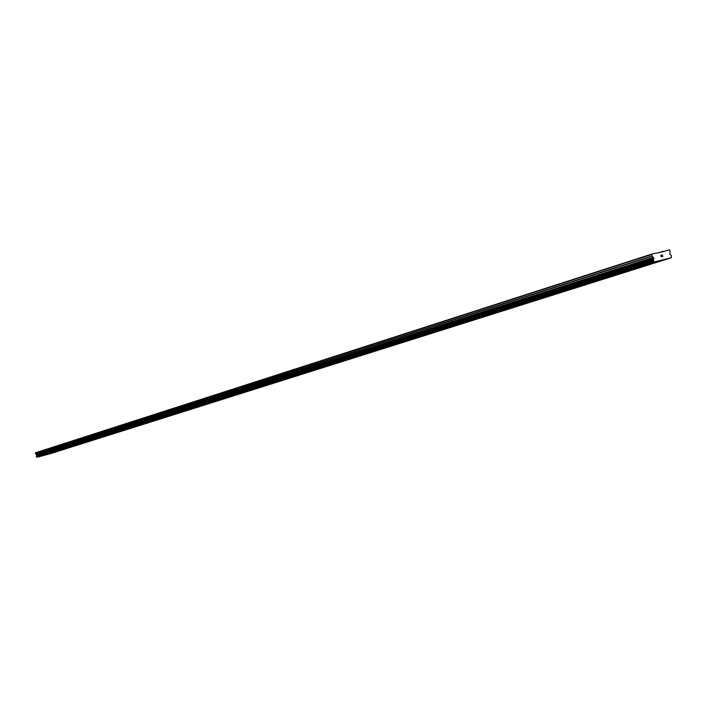 <?xml version="1.0" encoding="UTF-8"?>
<svg xmlns="http://www.w3.org/2000/svg" width="707" height="707" viewBox="0 0 707 707"><rect width="100%" height="100%" fill="white"/><g stroke="black" fill="none" stroke-linecap="round" stroke-linejoin="round"><path stroke-width="1.06" d="M46.3 454.477L43.189 455.335M55.508 451.57L52.371 452.445M64.911 448.6L61.739 449.475M74.535 445.56L71.327 446.444M84.372 442.449L81.137 443.342M94.446 439.259L91.176 440.169M104.76 435.998L101.428 436.917M101.622 436.855L104.742 436.007L101.622 436.855M115.321 432.666L111.98 433.585M126.138 429.246L122.762 430.183M137.229 425.738L133.773 426.692M133.994 426.613L137.193 425.738L133.994 426.613M148.585 422.15L145.129 423.113M160.206 418.464L156.707 419.437M172.181 414.682L168.611 415.672M168.849 415.583L172.146 414.691L168.849 415.583M184.439 410.811L180.824 411.81M181.072 411.721L184.403 410.811L181.072 411.721M197.023 406.834L193.356 407.851M193.621 407.753L196.979 406.843L193.621 407.753M209.935 402.751L206.223 403.777M206.497 403.679L209.891 402.76L206.497 403.679M223.147 398.562L219.435 399.596M236.827 394.25L233.01 395.31M233.31 395.195L236.765 394.259L233.31 395.195M250.826 389.822L246.964 390.891M247.273 390.785L250.764 389.831L247.273 390.785M265.222 385.271L261.307 386.358M261.634 386.243L265.16 385.28L261.634 386.243M280.034 380.587L276.057 381.692M276.402 381.568L279.963 380.596L276.402 381.568M295.27 375.771L291.231 376.893M291.593 376.76L295.19 375.779L291.593 376.76M310.947 370.813L306.856 371.953M307.236 371.82L310.868 370.822L307.236 371.82M327.014 365.713L322.949 366.862M323.346 366.721L327.014 365.722L323.346 366.721M343.743 360.446L339.519 361.622M339.934 361.471L343.646 360.455L339.934 361.471M360.888 355.029L356.602 356.222M357.044 356.063L360.791 355.038L357.044 356.063M378.581 349.435L374.224 350.654M374.683 350.486L378.466 349.444L374.683 350.486M396.821 343.664L392.394 344.901M392.88 344.733L396.707 343.682L392.88 344.733M415.654 337.707L411.147 338.971M411.66 338.786L415.53 337.725L411.66 338.786M435.105 331.556L430.519 332.847M431.058 332.652L434.973 331.574L431.058 332.652M455.202 325.202L450.536 326.519M451.101 326.316L455.061 325.229L451.101 326.316M475.979 318.636L471.224 319.979M471.825 319.758L475.82 318.663L471.825 319.758M497.472 311.84L492.629 313.21M493.256 312.98L497.304 311.867L493.256 312.98M519.716 304.805L514.776 306.202M515.447 305.963L519.539 304.832L515.447 305.963M542.755 297.523L537.718 298.946M538.425 298.699L542.561 297.55L538.425 298.699M566.634 289.976L561.491 291.434M562.233 291.169L566.422 290.003L562.233 291.169M591.388 282.146L586.13 283.64M586.925 283.357L591.158 282.181L586.925 283.357M617.078 274.024L611.705 275.553M612.545 275.253L616.831 274.06L612.545 275.253M643.759 265.585L638.262 267.158M639.155 266.839L643.494 265.629L639.155 266.839M54.563 452.294L51.443 453.152M51.602 453.099L54.545 452.303L51.602 453.099M63.816 449.378L60.687 450.244M73.263 446.391L70.099 447.266M82.966 443.333L79.767 444.217M92.864 440.205L89.621 441.097M89.798 441.035L92.847 440.214L89.798 441.035M103.01 437.006L99.749 437.916M113.385 433.736L110.089 434.646M123.981 430.377L120.65 431.305M134.896 426.94L131.502 427.876M131.705 427.806L134.869 426.948L131.705 427.806M146.049 423.422L142.611 424.368M142.832 424.288L146.013 423.422L142.832 424.288M157.475 419.817L154.002 420.771M154.223 420.692L157.44 419.817L154.223 420.692M169.194 416.114L165.677 417.086M165.915 417.006L169.159 416.123L165.915 417.006M181.204 412.322L177.651 413.303M177.89 413.224L181.169 412.331L177.89 413.224M193.532 408.434L189.927 409.433M190.183 409.335L193.497 408.434L190.183 409.335M206.179 404.439L202.529 405.447M202.803 405.358L206.144 404.448L202.803 405.358M219.17 400.348L215.467 401.364M215.75 401.267L219.117 400.348L215.75 401.267M232.497 396.132L228.75 397.175M229.041 397.069L232.453 396.141L229.041 397.069M246.195 391.811L242.395 392.862M242.704 392.756L246.142 391.819L242.704 392.756M260.273 387.365L256.42 388.435M256.738 388.32L260.211 387.374L256.738 388.32M274.74 382.805L270.834 383.883M271.17 383.768L274.678 382.814L271.17 383.768M289.623 378.104L285.663 379.208M286.008 379.085L289.552 378.112L286.008 379.085M304.929 373.269L300.908 374.392M301.279 374.259L304.85 373.278L301.279 374.259M320.686 368.303L316.603 369.434M316.992 369.301L320.607 368.312L316.992 369.301M336.903 363.177L332.767 364.335M333.174 364.185L336.824 363.186L333.174 364.185M353.527 357.919L349.417 359.076M370.742 352.484L366.571 353.659M388.594 346.863L384.263 348.074M384.723 347.906L388.488 346.881L384.723 347.906M406.914 341.083L402.504 342.312M402.999 342.144L406.799 341.092L402.999 342.144M425.817 335.109L421.337 336.373M421.849 336.187L425.694 335.127L421.849 336.187M445.339 328.949L440.77 330.231M441.318 330.036L445.207 328.967L441.318 330.036M465.506 322.586L460.858 323.894M461.432 323.691L465.365 322.604L461.432 323.691M486.354 316.002L481.617 317.337M482.227 317.125L486.195 316.029L482.227 317.125M507.909 309.198L503.084 310.559M503.729 310.329L507.741 309.224L503.729 310.329M530.223 302.154L525.301 303.55M525.981 303.303L530.038 302.181L525.981 303.303M553.325 294.863L548.305 296.286M549.021 296.03L553.13 294.89L549.021 296.03M577.257 287.307L572.14 288.765M572.891 288.491L577.053 287.342L572.891 288.491M602.072 279.477L596.841 280.962M597.645 280.679L601.851 279.512L597.645 280.679M627.825 271.347L622.717 272.84M654.549 262.907L649.079 264.471M649.98 264.153L654.284 262.951L649.98 264.153M662.698 256.367L662.521 255.748L662.15 256.5L662.698 256.367M662.494 255.642L662.318 255.024L662.486 255.642M662.318 255.024L661.77 255.156L662.353 254.9L662.795 256.455L662.15 256.5M662.795 256.455L662.353 254.9L661.734 255.05M661.549 256.756L661.01 256.402L661.257 255.28L660.647 255.324L661.381 255.139L661.08 256.394L661.575 256.332M661.584 256.561L661.08 256.394L661.372 255.139L660.647 255.324M663.219 251.683L651.739 254.087L652.004 255.952L35.571 453.867L36.764 454.84L36.349 456.687L37.064 457.226L49.808 453.85L671.27 257.755L671.491 255.899L669.715 253.866L670.236 251.498L669.485 249.774L663.219 251.683M671.27 257.755L654.47 261.917L653.268 260.388L653.745 257.781L652.004 255.952M651.739 254.087L35.483 452.789L35.571 453.867M651.598 254.511L35.35 453.046M653.56 259.266L36.543 455.723M653.533 259.442L36.517 455.829M654.47 261.917L37.064 457.226M663.36 251.268L658.491 252.832M652.146 256.19L35.668 454M653.454 257.304L36.578 454.583M653.745 257.781L36.764 454.84M653.807 258.002L36.799 454.972M653.807 258.55L36.773 455.29M653.312 260.158L36.313 456.254M653.268 260.388L36.26 456.395M653.409 260.91L36.349 456.687M653.586 261.086L36.464 456.784M654.196 261.643L36.879 457.076M654.267 261.749L36.932 457.137"/></g></svg>

